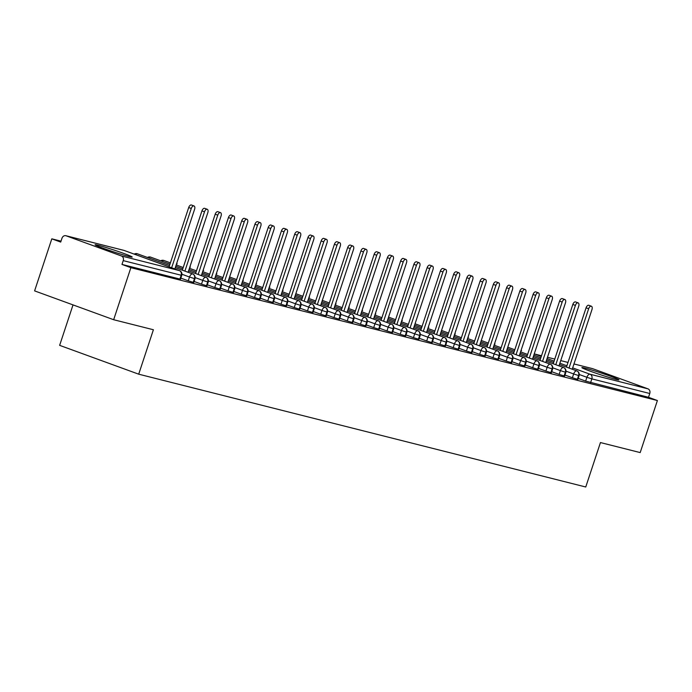 <?xml version="1.0" encoding="UTF-8"?>
<svg xmlns="http://www.w3.org/2000/svg" width="692" height="692" viewBox="0 0 692 692"><rect width="100%" height="100%" fill="white"/><g stroke="black" fill="none" stroke-linecap="round" stroke-linejoin="round"><path stroke-width="1.04" d="M615.854 379.363A19.549 0.917 -161.7 0 1 594.904 372.841A19.549 0.917 -161.7 0 1 581.877 367.608A19.549 0.917 -161.7 0 1 585.017 368.118A19.549 0.917 -161.7 0 1 605.976 374.649A19.549 0.917 -161.7 0 1 618.994 379.882A19.549 0.917 -161.7 0 1 615.854 379.363M129.067 256.524A19.549 0.917 -161.7 0 1 108.108 249.994A19.549 0.917 -161.7 0 1 95.089 244.769A19.549 0.917 -161.7 0 1 98.229 245.279A19.549 0.917 -161.7 0 1 119.188 251.81A19.549 0.917 -161.7 0 1 132.207 257.043A19.549 0.917 -161.7 0 1 129.067 256.524M592.11 368.533A3.763 3.149 104.2 0 1 592.378 368.585A3.763 3.149 104.2 0 1 592.637 368.663L647.98 388.852A3.763 3.149 104.2 0 1 649.762 393.497L648.508 397.295L657.4 400.538L640.187 452.585L600.448 442.56L585.752 486.995L138.703 374.182L153.399 329.747L113.661 319.721L34.6 290.882L51.813 238.835L60.706 242.079L61.96 238.282A3.763 3.149 -75.8 0 1 65.844 235.713L123.764 250.331A3.763 3.149 -75.8 0 0 123.496 250.279M61.008 241.162L51.813 238.835M73.023 304.895L59.642 345.351L138.703 374.182M121.446 255.979L179.366 270.598A3.763 3.149 -75.8 0 1 181.157 275.243L181.754 275.338L180.5 279.144L179.894 279.049L181.157 275.243L123.237 260.625A3.763 3.149 -75.8 0 0 121.446 255.979L66.103 235.799A3.763 3.149 -75.8 0 0 65.844 235.713M179.894 279.049L121.974 264.43L130.875 267.674L113.661 319.721M123.237 260.625L121.974 264.43M657.4 400.538L130.875 267.674M578.218 378.394L585.64 381.102L586.894 377.296L579.325 374.536M648.508 397.295L585.64 381.102M577.344 379.337L578.598 375.54L573.651 373.957A3.763 2.041 -70 0 1 576.817 370.895A3.763 2.041 -70 0 1 576.86 370.903L559.43 364.546L576.817 370.895A3.763 3.149 104.2 0 1 578.598 375.54L579.135 375.618L577.881 379.424L572.388 377.754L573.651 373.957L566.082 371.197M564.975 375.055L572.388 377.754M564.092 375.998L565.355 372.192L560.399 370.609A3.763 2.041 -70 0 1 563.565 367.547A3.763 2.041 -70 0 1 563.608 367.564L546.178 361.207L563.565 367.547A3.763 3.149 104.2 0 1 565.355 372.192L565.892 372.279L564.637 376.076L559.145 374.415L560.399 370.609L552.839 367.85M551.732 371.708L559.145 374.415M550.849 372.651L552.104 368.853L547.156 367.27A3.763 2.041 -70 0 1 550.322 364.208A3.763 2.041 -70 0 1 550.365 364.226L532.935 357.868L550.322 364.208A3.763 3.149 104.2 0 1 552.104 368.853L552.649 368.931L551.386 372.737L545.902 371.068L547.156 367.27L539.587 364.511M538.48 368.369L545.902 371.068M537.606 369.312L538.86 365.506L533.913 363.923A3.763 2.041 -70 0 1 537.078 360.861A3.763 2.041 -70 0 1 537.122 360.878L519.692 354.52L537.078 360.861A3.763 3.149 104.2 0 1 538.86 365.506L539.397 365.592L538.142 369.398L532.65 367.729L533.913 363.923L526.344 361.163M525.237 365.021L532.65 367.729M524.354 365.973L525.617 362.167L520.661 360.584A3.763 2.041 -70 0 1 523.827 357.522A3.763 2.041 -70 0 1 523.87 357.539L506.44 351.181L523.827 357.522A3.763 3.149 104.2 0 1 525.617 362.167L526.154 362.253L524.899 366.051L519.407 364.39L520.661 360.584L513.101 357.825M511.993 361.682L519.407 364.39M511.111 362.625L512.365 358.828L507.418 357.245A3.763 2.041 -70 0 1 510.584 354.183A3.763 2.041 -70 0 1 510.627 354.192L493.197 347.834L510.584 354.183A3.763 3.149 104.2 0 1 512.365 358.828L512.91 358.906L511.647 362.712L506.163 361.042L507.418 357.245L499.849 354.486M498.742 358.344L506.163 361.042M497.868 359.286L499.122 355.48L494.174 353.897A3.763 2.041 -70 0 1 497.34 350.835A3.763 2.041 -70 0 1 497.384 350.853L479.954 344.495L497.34 350.835A3.763 3.149 104.2 0 1 499.122 355.48L499.659 355.567L498.404 359.364L492.912 357.703L494.174 353.897L486.606 351.138M485.499 354.996L492.912 357.703M484.616 355.939L485.879 352.142L480.923 350.559A3.763 2.041 -70 0 1 484.089 347.496A3.763 2.041 -70 0 1 484.132 347.505L466.702 341.147L484.089 347.496A3.763 3.149 104.2 0 1 485.879 352.142L486.415 352.219L485.161 356.025L479.668 354.356L480.923 350.559L473.363 347.799M472.255 351.657L479.668 354.356M471.373 352.6L472.627 348.794L467.68 347.211A3.763 2.041 -70 0 1 470.845 344.149A3.763 2.041 -70 0 1 470.889 344.166L453.459 337.808L470.845 344.149A3.763 3.149 104.2 0 1 472.627 348.794L473.172 348.88L471.909 352.678L466.425 351.017L467.68 347.211L460.111 344.452M459.004 348.31L466.425 351.017M458.13 349.252L459.384 345.455L454.436 343.872A3.763 2.041 -70 0 1 457.602 340.81A3.763 2.041 -70 0 1 457.646 340.827L440.216 334.47L457.602 340.81A3.763 3.149 104.2 0 1 459.384 345.455L459.921 345.533L458.666 349.339L453.173 347.678L454.436 343.872L446.868 341.113M445.76 344.971L453.173 347.678M444.878 345.913L446.141 342.108L441.185 340.533A3.763 2.041 -70 0 1 444.351 337.462A3.763 2.041 -70 0 1 444.394 337.48L426.973 331.122L444.351 337.462A3.763 3.149 104.2 0 1 446.141 342.108L446.677 342.194L445.423 346L439.93 344.331L441.185 340.533L433.625 337.765M432.517 341.623L439.93 344.331M431.635 342.575L432.889 338.769L427.941 337.186A3.763 2.041 -70 0 1 431.107 334.124A3.763 2.041 -70 0 1 431.151 334.141L413.721 327.783L431.107 334.124A3.763 3.149 104.2 0 1 432.889 338.769L433.434 338.855L432.171 342.652L426.687 340.992L427.941 337.186L420.373 334.426M419.265 338.284L426.687 340.992M418.392 339.227L419.646 335.43L414.698 333.847A3.763 2.041 -70 0 1 417.864 330.785A3.763 2.041 -70 0 1 417.907 330.793L400.478 324.436L417.864 330.785A3.763 3.149 104.2 0 1 419.646 335.43L420.182 335.508L418.928 339.314L413.435 337.644L414.698 333.847L407.13 331.087M406.022 334.945L413.435 337.644M405.14 335.888L406.403 332.082L401.447 330.499A3.763 2.041 -70 0 1 404.612 327.437A3.763 2.041 -70 0 1 404.656 327.454L387.235 321.097L404.612 327.437A3.763 3.149 104.2 0 1 406.403 332.082L406.939 332.169L405.685 335.966L400.192 334.305L401.447 330.499L393.886 327.74M392.779 331.598L400.192 334.305M391.897 332.541L393.151 328.743L388.203 327.16A3.763 2.041 -70 0 1 391.369 324.098A3.763 2.041 -70 0 1 391.413 324.107L373.983 317.749L391.369 324.098A3.763 3.149 104.2 0 1 393.151 328.743L393.696 328.821L392.433 332.627L386.949 330.958L388.203 327.16L380.635 324.401M379.527 328.259L386.949 330.958M378.654 329.202L379.908 325.396L374.96 323.813A3.763 2.041 -70 0 1 378.126 320.751A3.763 2.041 -70 0 1 378.169 320.768L360.74 314.41L378.126 320.751A3.763 3.149 104.2 0 1 379.908 325.396L380.444 325.482L379.19 329.28L373.697 327.619L374.96 323.813L367.391 321.053M366.284 324.911L373.697 327.619M365.402 325.863L366.665 322.057L361.708 320.474A3.763 2.041 -70 0 1 364.874 317.412A3.763 2.041 -70 0 1 364.918 317.429L347.496 311.071L364.874 317.412A3.763 3.149 104.2 0 1 366.665 322.057L367.201 322.143L365.947 325.941L360.454 324.28L361.708 320.474L354.148 317.714M353.041 321.572L360.454 324.28M352.159 322.515L353.422 318.718L348.465 317.135A3.763 2.041 -70 0 1 351.631 314.064A3.763 2.041 -70 0 1 351.674 314.082L334.245 307.724L351.631 314.064A3.763 3.149 104.2 0 1 353.422 318.718L353.958 318.796L352.695 322.602L347.211 320.932L348.465 317.135L340.897 314.367M339.789 318.225L347.211 320.932M338.916 319.176L340.17 315.37L335.222 313.787A3.763 2.041 -70 0 1 338.388 310.725A3.763 2.041 -70 0 1 338.431 310.743L321.002 304.385L338.388 310.725A3.763 3.149 104.2 0 1 340.17 315.37L340.715 315.457L339.452 319.254L333.959 317.593L335.222 313.787L327.653 311.028M326.546 314.886L333.959 317.593M325.664 315.829L326.927 312.031L321.97 310.448A3.763 2.041 -70 0 1 325.136 307.386A3.763 2.041 -70 0 1 325.179 307.395L307.758 301.037L325.136 307.386A3.763 3.149 104.2 0 1 326.927 312.031L327.463 312.109L326.209 315.915L320.716 314.246L321.97 310.448L314.41 307.689M313.303 311.547L320.716 314.246M312.421 312.49L313.684 308.684L308.727 307.101A3.763 2.041 -70 0 1 311.893 304.039A3.763 2.041 -70 0 1 311.936 304.056L294.507 297.698L311.893 304.039A3.763 3.149 104.2 0 1 313.684 308.684L314.22 308.77L312.957 312.568L307.473 310.907L308.727 307.101L301.158 304.342M300.051 308.2L307.473 310.907M299.178 309.142L300.432 305.345L295.484 303.762A3.763 2.041 -70 0 1 298.65 300.7A3.763 2.041 -70 0 1 298.693 300.709L281.263 294.36L298.65 300.7A3.763 3.149 104.2 0 1 300.432 305.345L300.977 305.423L299.714 309.229L294.221 307.559L295.484 303.762L287.915 301.003M286.808 304.861L294.221 307.559M285.926 305.803L287.189 301.997L282.232 300.415A3.763 2.041 -70 0 1 285.398 297.352A3.763 2.041 -70 0 1 285.441 297.37L268.02 291.012L285.398 297.352A3.763 3.149 104.2 0 1 287.189 301.997L287.725 302.084L286.471 305.89L280.978 304.221L282.232 300.415L274.672 297.655M273.565 301.513L280.978 304.221M272.683 302.465L273.945 298.659L268.989 297.076A3.763 2.041 -70 0 1 272.155 294.013A3.763 2.041 -70 0 1 272.198 294.031L254.768 287.673L272.155 294.013A3.763 3.149 104.2 0 1 273.945 298.659L274.482 298.745L273.228 302.542L267.735 300.882L268.989 297.076L261.42 294.316M260.313 298.174L267.735 300.882M259.439 299.117L260.694 295.32L255.746 293.737A3.763 2.041 -70 0 1 258.912 290.666A3.763 2.041 -70 0 1 258.955 290.683L241.525 284.325L258.912 290.666A3.763 3.149 104.2 0 1 260.694 295.32L261.239 295.397L259.976 299.203L254.483 297.534L255.746 293.737L248.177 290.977M247.07 294.827L254.483 297.534M246.196 295.778L247.451 291.972L242.494 290.389A3.763 2.041 -70 0 1 245.66 287.327A3.763 2.041 -70 0 1 245.703 287.344L228.282 280.987L245.66 287.327A3.763 3.149 104.2 0 1 247.451 291.972L247.987 292.059L246.733 295.856L241.24 294.195L242.494 290.389L234.934 287.63M233.827 291.488L241.24 294.195M232.945 292.431L234.207 288.633L229.251 287.05A3.763 2.041 -70 0 1 232.417 283.988A3.763 2.041 -70 0 1 232.46 283.997L215.03 277.639L232.417 283.988A3.763 3.149 104.2 0 1 234.207 288.633L234.744 288.711L233.489 292.517L227.997 290.848L229.251 287.05L221.682 284.291M220.575 288.149L227.997 290.848M219.701 289.092L220.956 285.286L216.008 283.703A3.763 2.041 -70 0 1 219.174 280.641A3.763 2.041 -70 0 1 219.217 280.658L201.787 274.3L219.174 280.641A3.763 3.149 104.2 0 1 220.956 285.286L221.501 285.372L220.238 289.17L214.745 287.509L216.008 283.703L208.439 280.943M207.332 284.801L214.745 287.509M206.458 285.744L207.712 281.947L202.756 280.364A3.763 2.041 -70 0 1 205.922 277.302A3.763 2.041 -70 0 1 205.965 277.31L188.544 270.961L205.922 277.302A3.763 3.149 104.2 0 1 207.712 281.947L208.249 282.025L206.995 285.831L201.502 284.161L202.756 280.364L195.196 277.604M194.089 281.462L201.502 284.161M193.206 282.405L194.469 278.599L189.513 277.016A3.763 2.041 -70 0 1 192.679 273.954A3.763 2.041 -70 0 1 192.722 273.971L175.292 267.614L192.679 273.954A3.763 3.149 104.2 0 1 194.469 278.599L195.006 278.686L193.751 282.492L188.259 280.822L189.513 277.016L181.944 274.257M180.837 278.115L188.259 280.822M134.213 254.12A3.763 3.763 0 0 1 137.077 253.687A3.763 3.149 104.2 0 1 137.232 253.739A3.763 3.149 104.2 0 1 137.336 253.774L169.523 265.512L137.379 253.782A3.763 2.041 -70 0 1 137.423 253.8M147.457 257.459A3.763 3.763 0 0 1 150.328 257.035A3.763 3.149 104.2 0 1 150.475 257.078A3.763 3.149 104.2 0 1 150.579 257.113L169.964 264.18L150.631 257.13A3.763 2.041 -70 0 1 150.666 257.147M175.733 266.29L182.766 268.851L175.733 266.29M160.708 260.806A3.763 3.763 0 0 1 163.571 260.374A3.763 3.149 104.2 0 1 163.727 260.417A3.763 3.149 104.2 0 1 163.831 260.46L170.405 262.856L163.874 260.469A3.763 2.041 -70 0 1 163.917 260.486M176.175 264.958L183.207 267.527L176.175 264.958M188.977 269.629L196.018 272.198L188.977 269.629M176.598 263.669A3.763 3.763 0 0 1 176.815 263.721A3.763 3.149 104.2 0 1 176.97 263.764A3.763 3.149 104.2 0 1 177.074 263.799L177.117 263.816A3.763 2.041 -70 0 1 177.161 263.834M189.418 268.297L196.459 270.866L189.418 268.297M202.228 272.968L209.261 275.537L202.228 272.968M189.807 267.129A3.763 2.041 -70 0 1 190.317 267.138L190.369 267.155A3.763 2.041 -70 0 1 190.404 267.173L190.214 267.103A3.763 3.149 104.2 0 1 190.317 267.138A3.763 2.041 -70 0 1 190.369 267.155M202.669 271.645L209.702 274.214L202.669 271.645M215.471 276.316L222.504 278.885L215.471 276.316M203.093 270.356A3.763 3.763 0 0 1 203.31 270.408A3.763 3.149 104.2 0 1 203.465 270.451A3.763 3.149 104.2 0 1 203.569 270.486L203.612 270.503A3.763 2.041 -70 0 1 203.656 270.511M215.913 274.983L222.945 277.553L215.913 274.983M228.715 279.654L235.756 282.224L228.715 279.654M216.337 273.695A3.763 3.763 0 0 1 216.553 273.747A3.763 3.149 104.2 0 1 216.708 273.79A3.763 3.149 104.2 0 1 216.812 273.824L216.855 273.842A3.763 2.041 -70 0 1 216.899 273.859M229.156 278.331L236.197 280.891L229.156 278.331M241.966 283.002L248.999 285.562L241.966 283.002M229.58 277.042A3.763 3.763 0 0 1 229.796 277.085A3.763 3.149 104.2 0 1 229.952 277.137A3.763 3.149 104.2 0 1 230.055 277.172L236.629 279.568L230.099 277.181A3.763 2.041 -70 0 1 230.142 277.198M242.399 281.67L249.44 284.239L242.408 281.67M255.21 286.341L262.242 288.91L255.21 286.341M242.831 280.381A3.763 3.763 0 0 1 243.048 280.433A3.763 3.149 104.2 0 1 243.203 280.476A3.763 3.149 104.2 0 1 243.307 280.511L243.35 280.528A3.763 2.041 -70 0 1 243.394 280.545M255.651 285.017L262.683 287.578L255.651 285.009M268.453 289.688L275.494 292.249L268.453 289.68M256.075 283.729A3.763 3.763 0 0 1 256.291 283.772A3.763 3.149 104.2 0 1 256.447 283.815A3.763 3.149 104.2 0 1 256.55 283.85L256.594 283.867A3.763 2.041 -70 0 1 256.637 283.884M268.894 288.356L275.926 290.925L268.894 288.356M281.705 293.027L288.737 295.596L281.705 293.027M269.318 287.068A3.763 3.763 0 0 1 269.534 287.119A3.763 3.149 104.2 0 1 269.69 287.163A3.763 3.149 104.2 0 1 269.793 287.197L269.837 287.215A3.763 2.041 -70 0 1 269.88 287.232M282.137 291.695L289.178 294.264L282.146 291.695M294.948 296.366L301.98 298.935L294.948 296.366M282.57 290.415A3.763 3.763 0 0 1 282.786 290.458A3.763 3.149 104.2 0 1 282.942 290.502A3.763 3.149 104.2 0 1 283.045 290.536L283.089 290.553A3.763 2.041 -70 0 1 283.132 290.571M295.389 295.043L302.421 297.612L295.389 295.043M308.191 299.714L315.232 302.283L308.191 299.714M295.813 293.754A3.763 3.763 0 0 1 296.029 293.806A3.763 3.149 104.2 0 1 296.185 293.849A3.763 3.149 104.2 0 1 296.288 293.884L302.862 296.28L296.332 293.892A3.763 2.041 -70 0 1 296.375 293.91M308.632 298.382L315.664 300.951L308.632 298.382M321.443 303.053L328.475 305.622L321.443 303.053M309.056 297.093A3.763 3.763 0 0 1 309.272 297.145A3.763 3.149 104.2 0 1 309.428 297.188A3.763 3.149 104.2 0 1 309.532 297.223L309.575 297.24A3.763 2.041 -70 0 1 309.618 297.257M321.875 301.729L328.916 304.29L321.875 301.729M334.686 306.4L341.718 308.961L334.686 306.4M322.308 300.44A3.763 3.763 0 0 1 322.524 300.484A3.763 3.149 104.2 0 1 322.68 300.536A3.763 3.149 104.2 0 1 322.783 300.57L329.357 302.966L322.827 300.579A3.763 2.041 -70 0 1 322.87 300.596M335.127 305.068L342.159 307.637L335.127 305.068M347.929 309.739L354.97 312.308L347.929 309.739M335.551 303.779A3.763 3.763 0 0 1 335.767 303.831A3.763 3.149 104.2 0 1 335.923 303.875A3.763 3.149 104.2 0 1 336.027 303.909L336.07 303.926A3.763 2.041 -70 0 1 336.113 303.944M348.37 308.416L355.403 310.976L348.37 308.407M361.181 313.087L368.213 315.647L361.181 313.078M348.794 307.127A3.763 3.763 0 0 1 349.01 307.17A3.763 3.149 104.2 0 1 349.166 307.213A3.763 3.149 104.2 0 1 349.27 307.248L349.313 307.265A3.763 2.041 -70 0 1 349.356 307.283M361.613 311.755L368.654 314.324L361.613 311.755M374.424 316.426L381.456 318.995L374.424 316.426M362.046 310.466A3.763 3.763 0 0 1 362.262 310.518A3.763 3.149 104.2 0 1 362.418 310.561A3.763 3.149 104.2 0 1 362.522 310.596L362.565 310.613A3.763 2.041 -70 0 1 362.608 310.63M374.865 315.094L381.897 317.663L374.865 315.094M387.667 319.765L394.708 322.334L387.667 319.765M375.289 313.813A3.763 3.763 0 0 1 375.505 313.857A3.763 3.149 104.2 0 1 375.661 313.9A3.763 3.149 104.2 0 1 375.765 313.934L375.808 313.952A3.763 2.041 -70 0 1 375.851 313.969M388.108 318.441L395.141 321.002L388.108 318.441M400.919 323.112L407.951 325.681L400.919 323.112M388.532 317.152A3.763 3.763 0 0 1 388.748 317.204A3.763 3.149 104.2 0 1 388.904 317.247A3.763 3.149 104.2 0 1 389.008 317.282L395.582 319.678L389.051 317.291A3.763 2.041 -70 0 1 389.094 317.308M401.351 321.78L408.392 324.349L401.351 321.78M414.162 326.451L421.194 329.02L414.162 326.451M401.784 320.491A3.763 3.763 0 0 1 402 320.543A3.763 3.149 104.2 0 1 402.156 320.586A3.763 3.149 104.2 0 1 402.26 320.621L402.303 320.638A3.763 2.041 -70 0 1 402.346 320.655M414.603 325.128L421.636 327.688L414.603 325.128M427.405 329.799L434.446 332.359L427.405 329.799M415.027 323.839A3.763 3.763 0 0 1 415.243 323.882A3.763 3.149 104.2 0 1 415.399 323.925A3.763 3.149 104.2 0 1 415.503 323.968L422.077 326.365L415.546 323.977A3.763 2.041 -70 0 1 415.589 323.994M427.846 328.466L434.879 331.036L427.846 328.466M440.657 333.137L447.689 335.707L440.657 333.137M428.27 327.178A3.763 3.763 0 0 1 428.486 327.23A3.763 3.149 104.2 0 1 428.642 327.273A3.763 3.149 104.2 0 1 428.746 327.307L428.789 327.325A3.763 2.041 -70 0 1 428.832 327.342M441.089 331.814L448.131 334.374L441.089 331.805M453.9 336.485L460.933 339.045L453.9 336.476M441.522 330.525A3.763 3.763 0 0 1 441.738 330.568A3.763 3.149 104.2 0 1 441.894 330.612A3.763 3.149 104.2 0 1 441.998 330.646L448.572 333.051M454.341 335.153L461.374 337.722L454.341 335.153M467.143 339.824L474.184 342.393L467.143 339.824M454.765 333.864A3.763 3.763 0 0 1 454.981 333.916A3.763 3.149 104.2 0 1 455.137 333.959A3.763 3.149 104.2 0 1 455.241 333.994L455.284 334.011A3.763 2.041 -70 0 1 455.327 334.02M467.584 338.492L474.617 341.061L467.584 338.492M480.395 343.163L487.428 345.732L480.395 343.163M468.008 337.212A3.763 3.763 0 0 1 468.224 337.255A3.763 3.149 104.2 0 1 468.38 337.298A3.763 3.149 104.2 0 1 468.484 337.333L468.527 337.35A3.763 2.041 -70 0 1 468.571 337.367M480.828 341.839L487.869 344.4L480.828 341.839M493.638 346.51L500.671 349.071L493.638 346.51M481.26 340.55A3.763 3.763 0 0 1 481.476 340.594A3.763 3.149 104.2 0 1 481.632 340.646A3.763 3.149 104.2 0 1 481.736 340.68L488.31 343.076L481.779 340.689A3.763 2.041 -70 0 1 481.822 340.706M494.079 345.178L501.112 347.747L494.079 345.178M506.881 349.849L513.922 352.418L506.881 349.849M494.503 343.889A3.763 3.763 0 0 1 494.719 343.941A3.763 3.149 104.2 0 1 494.875 343.985A3.763 3.149 104.2 0 1 494.979 344.019L495.022 344.036A3.763 2.041 -70 0 1 495.065 344.054M507.322 348.526L514.355 351.086L507.322 348.526M520.133 353.197L527.166 355.757L520.133 353.197M507.746 347.237A3.763 3.763 0 0 1 507.963 347.28A3.763 3.149 104.2 0 1 508.118 347.323A3.763 3.149 104.2 0 1 508.222 347.367L514.796 349.763L508.265 347.375A3.763 2.041 -70 0 1 508.309 347.393M520.566 351.865L527.607 354.434L520.566 351.865M533.376 356.536L540.409 359.105L533.376 356.536M520.998 350.576A3.763 3.763 0 0 1 521.214 350.628A3.763 3.149 104.2 0 1 521.37 350.671A3.763 3.149 104.2 0 1 521.474 350.706L521.517 350.723A3.763 2.041 -70 0 1 521.56 350.74M533.817 355.204L540.85 357.773L533.817 355.204M546.619 359.883L553.661 362.444L546.619 359.875M174.851 268.946L194.582 209.304A3.131 1.704 110 0 0 193.994 205.939A3.131 1.704 110 0 0 191.269 208.465L188.7 207.531A3.131 1.704 -70 0 1 191.424 205.005L193.994 205.939M169.082 266.844L188.7 207.531M171.651 267.778L191.269 208.465M188.103 272.285L207.825 212.643A3.131 1.704 110 0 0 207.245 209.287A3.131 1.704 110 0 0 204.512 211.804L201.943 210.87A3.131 1.704 -70 0 1 204.676 208.344L207.245 209.287M182.333 270.183L201.943 210.87M184.902 271.117L204.512 211.804M201.346 275.632L221.068 215.982A3.131 1.704 110 0 0 220.489 212.626A3.131 1.704 110 0 0 217.764 215.151L215.195 214.217A3.131 1.704 -70 0 1 217.919 211.691L220.489 212.626M195.576 273.522L215.195 214.217M198.146 274.464L217.764 215.151M214.589 278.971L234.32 219.329A3.131 1.704 110 0 0 233.732 215.965A3.131 1.704 110 0 0 231.007 218.49L228.438 217.556A3.131 1.704 -70 0 1 231.163 215.03L233.732 215.965M208.82 276.869L228.438 217.556M211.389 277.803L231.007 218.49M227.841 282.31L247.563 222.668A3.131 1.704 110 0 0 246.983 219.312A3.131 1.704 110 0 0 244.25 221.838L241.681 220.895A3.131 1.704 -70 0 1 244.414 218.369L246.983 219.312M222.071 280.208L241.681 220.895M224.64 281.142L244.25 221.838M241.084 285.658L260.806 226.016A3.131 1.704 110 0 0 260.227 222.651A3.131 1.704 110 0 0 257.502 225.177L254.933 224.243A3.131 1.704 -70 0 1 257.658 221.717L260.227 222.651M235.315 283.547L254.933 224.243M237.884 284.49L257.502 225.177M254.327 288.997L274.058 229.355A3.131 1.704 110 0 0 273.47 225.999A3.131 1.704 110 0 0 270.745 228.524L268.176 227.582A3.131 1.704 -70 0 1 270.901 225.056L273.47 225.999M248.558 286.895L268.176 227.582M251.127 287.829L270.745 228.524M267.579 292.344L287.301 232.702A3.131 1.704 110 0 0 286.722 229.337A3.131 1.704 110 0 0 283.988 231.863L281.419 230.929A3.131 1.704 -70 0 1 284.152 228.403L286.722 229.337M261.81 290.233L281.419 230.929M264.379 291.176L283.988 231.863M280.822 295.683L300.544 236.041A3.131 1.704 110 0 0 299.965 232.685A3.131 1.704 110 0 0 297.24 235.202L294.671 234.268A3.131 1.704 -70 0 1 297.396 231.742L299.965 232.685M275.053 293.581L294.671 234.268M277.622 294.515L297.24 235.202M294.065 299.03L313.796 239.38A3.131 1.704 110 0 0 313.208 236.024A3.131 1.704 110 0 0 310.483 238.55L307.914 237.607A3.131 1.704 -70 0 1 310.639 235.09L313.208 236.024M288.296 296.92L307.914 237.607M290.865 297.863L310.483 238.55M307.317 302.369L327.039 242.728A3.131 1.704 110 0 0 326.46 239.363A3.131 1.704 110 0 0 323.726 241.889L321.157 240.954A3.131 1.704 -70 0 1 323.891 238.429L326.46 239.363M301.548 300.267L321.157 240.954M304.117 301.202L323.726 241.889M320.56 305.708L340.282 246.067A3.131 1.704 110 0 0 339.703 242.71A3.131 1.704 110 0 0 336.978 245.236L334.409 244.293A3.131 1.704 -70 0 1 337.134 241.767L339.703 242.71M314.791 303.606L334.409 244.293M317.36 304.541L336.978 245.236M333.803 309.056L353.534 249.414A3.131 1.704 110 0 0 352.946 246.049A3.131 1.704 110 0 0 350.221 248.575L347.652 247.641A3.131 1.704 -70 0 1 350.377 245.115L352.946 246.049M328.034 306.945L347.652 247.641M330.603 307.888L350.221 248.575M347.055 312.395L366.777 252.753A3.131 1.704 110 0 0 366.198 249.397A3.131 1.704 110 0 0 363.464 251.923L360.895 250.98A3.131 1.704 -70 0 1 363.629 248.454L366.198 249.397M341.286 310.293L360.895 250.98M343.855 311.227L363.464 251.923M360.298 315.742L380.02 256.101A3.131 1.704 110 0 0 379.441 252.736A3.131 1.704 110 0 0 376.716 255.262L374.147 254.327A3.131 1.704 -70 0 1 376.872 251.802L379.441 252.736M354.529 313.632L374.147 254.327M357.098 314.575L376.716 255.262M373.542 319.081L393.272 259.439A3.131 1.704 110 0 0 392.684 256.083A3.131 1.704 110 0 0 389.959 258.6L387.39 257.666A3.131 1.704 -70 0 1 390.115 255.14L392.684 256.083M367.772 316.979L387.39 257.666M370.341 317.913L389.959 258.6M386.793 322.429L406.515 262.778A3.131 1.704 110 0 0 405.936 259.422A3.131 1.704 110 0 0 403.202 261.948L400.633 261.005A3.131 1.704 -70 0 1 403.367 258.488L405.936 259.422M381.024 320.318L400.633 261.005M383.593 321.261L403.202 261.948M400.037 325.768L419.759 266.126A3.131 1.704 110 0 0 419.179 262.761A3.131 1.704 110 0 0 416.454 265.287L413.885 264.353A3.131 1.704 -70 0 1 416.61 261.827L419.179 262.761M394.267 323.666L413.885 264.353M396.836 324.6L416.454 265.287M413.28 329.107L433.01 269.465A3.131 1.704 110 0 0 432.422 266.109A3.131 1.704 110 0 0 429.697 268.634L427.128 267.692A3.131 1.704 -70 0 1 429.853 265.166L432.422 266.109M407.51 327.005L427.128 267.692M410.079 327.939L429.697 268.634M426.531 332.454L446.253 272.812A3.131 1.704 110 0 0 445.674 269.447A3.131 1.704 110 0 0 442.941 271.973L440.372 271.039A3.131 1.704 -70 0 1 443.105 268.513L445.674 269.447M420.762 330.343L440.372 271.039M423.331 331.286L442.941 271.973M439.775 335.793L459.497 276.151A3.131 1.704 110 0 0 458.917 272.795A3.131 1.704 110 0 0 456.192 275.321L453.615 274.378A3.131 1.704 -70 0 1 456.348 271.852L458.917 272.795M434.005 333.691L453.615 274.378M436.574 334.625L456.192 275.321M453.018 339.141L472.748 279.499A3.131 1.704 110 0 0 472.16 276.134A3.131 1.704 110 0 0 469.436 278.66L466.866 277.726A3.131 1.704 -70 0 1 469.591 275.2L472.16 276.134M447.248 337.03L466.866 277.726M449.817 337.973L469.436 278.66M466.27 342.479L485.992 282.838A3.131 1.704 110 0 0 485.412 279.473A3.131 1.704 110 0 0 482.679 281.999L480.11 281.064A3.131 1.704 -70 0 1 482.843 278.539L485.412 279.473M460.5 340.377L480.11 281.064M463.069 341.312L482.679 281.999M479.513 345.818L499.235 286.177A3.131 1.704 110 0 0 498.655 282.82A3.131 1.704 110 0 0 495.93 285.346L493.353 284.403A3.131 1.704 -70 0 1 496.086 281.886L498.655 282.82M473.743 343.716L493.353 284.403M476.312 344.651L495.93 285.346M492.756 349.166L512.487 289.524A3.131 1.704 110 0 0 511.898 286.159A3.131 1.704 110 0 0 509.174 288.685L506.605 287.751A3.131 1.704 -70 0 1 509.329 285.225L511.898 286.159M486.986 347.064L506.605 287.751M489.555 347.998L509.174 288.685M506.008 352.505L525.73 292.863A3.131 1.704 110 0 0 525.15 289.507A3.131 1.704 110 0 0 522.417 292.033L519.848 291.09A3.131 1.704 -70 0 1 522.581 288.564L525.15 289.507M500.229 350.403L519.848 291.09M502.807 351.337L522.417 292.033M519.251 355.852L538.973 296.211A3.131 1.704 110 0 0 538.393 292.846A3.131 1.704 110 0 0 535.669 295.372L533.091 294.437A3.131 1.704 -70 0 1 535.824 291.912L538.393 292.846M513.481 353.742L533.091 294.437M516.05 354.685L535.669 295.372M532.494 359.191L552.225 299.55A3.131 1.704 110 0 0 551.636 296.193A3.131 1.704 110 0 0 548.912 298.71L546.343 297.776A3.131 1.704 -70 0 1 549.067 295.25L551.636 296.193M526.724 357.089L546.343 297.776M529.293 358.023L548.912 298.71M545.746 362.539L565.468 302.897A3.131 1.704 110 0 0 564.888 299.532A3.131 1.704 110 0 0 562.155 302.058L559.586 301.124A3.131 1.704 -70 0 1 562.319 298.598L564.888 299.532M539.968 360.428L559.586 301.124M542.545 361.371L562.155 302.058M558.989 365.878L578.711 306.236A3.131 1.704 110 0 0 578.131 302.871A3.131 1.704 110 0 0 575.398 305.397L572.829 304.463A3.131 1.704 -70 0 1 575.562 301.937L578.131 302.871M553.219 363.776L572.829 304.463M555.788 364.71L575.398 305.397M572.232 369.217L591.963 309.575A3.131 1.704 110 0 0 591.375 306.219A3.131 1.704 110 0 0 588.65 308.744L586.081 307.802A3.131 1.704 -70 0 1 588.806 305.284L591.375 306.219M566.463 367.115L586.081 307.802M569.032 368.049L588.65 308.744M181.754 275.338A3.763 3.763 0 0 0 179.479 270.633A3.763 2.041 -70 0 0 179.366 270.598L124.024 250.409L66.103 235.799M179.721 270.762A3.763 2.041 -70 0 0 179.479 270.633L124.136 250.443A3.763 2.041 -70 0 0 124.024 250.409A3.763 3.149 -75.8 0 0 123.764 250.331A3.763 3.763 0 0 1 124.136 250.443A3.763 2.041 -70 0 1 124.24 250.487M592.637 368.663L573.979 363.957L592.378 368.585M568.011 362.452L560.728 360.61L568.011 362.435M547.484 357.254L554.768 359.096L547.484 357.271M541.516 355.766L534.717 354.045L541.291 356.449M547.061 358.551L554.093 361.12M559.871 363.222L566.904 365.791M572.673 367.893L590.06 374.234L647.98 388.852M649.762 393.497L591.842 378.879L590.587 382.685M541.516 355.749L534.458 353.967A3.763 3.149 104.2 0 1 534.717 354.045A3.763 2.041 -70 0 0 534.207 354.036M590.06 374.234A3.763 3.149 104.2 0 1 591.842 378.879L586.894 377.296A3.763 2.041 -70 0 1 590.06 374.234M135.468 254.578A3.763 2.041 -70 0 1 137.336 253.774A3.763 2.041 -70 0 1 137.379 253.782L137.232 253.739M148.719 257.917A3.763 2.041 -70 0 1 150.579 257.113A3.763 2.041 -70 0 1 150.631 257.13L150.475 257.078M195.006 278.686C195.404 276.419 194.651 274.845 192.722 273.971A3.763 2.041 -70 0 1 192.826 274.015M161.963 261.265A3.763 2.041 -70 0 1 163.831 260.46A3.763 2.041 -70 0 1 163.874 260.469L163.727 260.417M208.249 282.025C208.655 279.758 207.894 278.184 205.965 277.31A3.763 2.041 -70 0 1 206.069 277.354M176.564 263.782A3.763 2.041 -70 0 1 177.074 263.799A3.763 2.041 -70 0 1 177.117 263.816L176.97 263.764M221.501 285.372C221.898 283.097 221.137 281.532 219.217 280.658A3.763 2.041 -70 0 1 219.321 280.701M234.744 288.711C235.142 286.445 234.389 284.87 232.46 283.997A3.763 2.041 -70 0 1 232.564 284.04M203.05 270.468A3.763 2.041 -70 0 1 203.569 270.486A3.763 2.041 -70 0 1 203.612 270.503L203.465 270.451M247.987 292.059C248.393 289.784 247.632 288.218 245.703 287.344A3.763 2.041 -70 0 1 245.807 287.388M216.302 273.807A3.763 2.041 -70 0 1 216.812 273.824A3.763 2.041 -70 0 1 216.855 273.842L216.708 273.79M261.239 295.397C261.637 293.131 260.875 291.557 258.955 290.683A3.763 2.041 -70 0 1 259.059 290.727M229.545 277.155A3.763 2.041 -70 0 1 230.055 277.172A3.763 2.041 -70 0 1 230.099 277.181L229.952 277.137M274.482 298.745C274.88 296.47 274.127 294.904 272.198 294.031A3.763 2.041 -70 0 1 272.302 294.074M242.788 280.494A3.763 2.041 -70 0 1 243.307 280.511A3.763 2.041 -70 0 1 243.35 280.528L243.203 280.476M287.725 302.084C288.132 299.818 287.37 298.243 285.441 297.37A3.763 2.041 -70 0 1 285.545 297.413M256.04 283.841A3.763 2.041 -70 0 1 256.55 283.85A3.763 2.041 -70 0 1 256.594 283.867L256.447 283.815M300.977 305.423C301.375 303.157 300.613 301.582 298.693 300.709A3.763 2.041 -70 0 1 298.797 300.752M269.283 287.18A3.763 2.041 -70 0 1 269.793 287.197A3.763 2.041 -70 0 1 269.837 287.215L269.69 287.163M314.22 308.77C314.618 306.495 313.857 304.93 311.936 304.056A3.763 2.041 -70 0 1 312.04 304.099M282.526 290.528A3.763 2.041 -70 0 1 283.045 290.536A3.763 2.041 -70 0 1 283.089 290.553L282.942 290.502M327.463 312.109C327.87 309.843 327.108 308.269 325.179 307.395A3.763 2.041 -70 0 1 325.283 307.438M295.778 293.866A3.763 2.041 -70 0 1 296.288 293.884A3.763 2.041 -70 0 1 296.332 293.892L296.185 293.849M340.715 315.457C341.113 313.182 340.352 311.616 338.431 310.743A3.763 2.041 -70 0 1 338.535 310.786M309.021 297.205A3.763 2.041 -70 0 1 309.532 297.223A3.763 2.041 -70 0 1 309.575 297.24L309.428 297.188M353.958 318.796C354.356 316.529 353.595 314.955 351.674 314.082A3.763 2.041 -70 0 1 351.778 314.125M322.264 300.553A3.763 2.041 -70 0 1 322.783 300.57A3.763 2.041 -70 0 1 322.827 300.579L322.68 300.536M367.201 322.143C367.608 319.868 366.846 318.303 364.918 317.429A3.763 2.041 -70 0 1 365.021 317.472M335.516 303.892A3.763 2.041 -70 0 1 336.027 303.909A3.763 2.041 -70 0 1 336.07 303.926L335.923 303.875M380.444 325.482C380.851 323.216 380.09 321.642 378.169 320.768A3.763 2.041 -70 0 1 378.273 320.811M348.759 307.239A3.763 2.041 -70 0 1 349.27 307.248A3.763 2.041 -70 0 1 349.313 307.265L349.166 307.213M393.696 328.821C394.094 326.555 393.333 324.981 391.413 324.107A3.763 2.041 -70 0 1 391.516 324.15M362.002 310.578A3.763 2.041 -70 0 1 362.522 310.596A3.763 2.041 -70 0 1 362.565 310.613L362.418 310.561M406.939 332.169C407.346 329.894 406.585 328.328 404.656 327.454A3.763 2.041 -70 0 1 404.759 327.498M375.254 313.917A3.763 2.041 -70 0 1 375.765 313.934A3.763 2.041 -70 0 1 375.808 313.952L375.661 313.9M420.182 335.508C420.589 333.241 419.828 331.667 417.907 330.793A3.763 2.041 -70 0 1 418.011 330.837M388.497 317.265A3.763 2.041 -70 0 1 389.008 317.282A3.763 2.041 -70 0 1 389.051 317.291L388.904 317.247M433.434 338.855C433.832 336.58 433.071 335.014 431.151 334.141A3.763 2.041 -70 0 1 431.254 334.184M401.741 320.604A3.763 2.041 -70 0 1 402.26 320.621A3.763 2.041 -70 0 1 402.303 320.638L402.156 320.586M446.677 342.194C447.084 339.928 446.323 338.353 444.394 337.48A3.763 2.041 -70 0 1 444.498 337.523M414.992 323.951A3.763 2.041 -70 0 1 415.503 323.968A3.763 2.041 -70 0 1 415.546 323.977L415.399 323.925M459.921 345.533C460.327 343.267 459.566 341.692 457.646 340.827A3.763 2.041 -70 0 1 457.749 340.871M428.236 327.29A3.763 2.041 -70 0 1 428.746 327.307A3.763 2.041 -70 0 1 428.789 327.325L428.642 327.273M473.172 348.88C473.57 346.614 472.809 345.04 470.889 344.166A3.763 2.041 -70 0 1 470.993 344.209M441.479 330.638A3.763 2.041 -70 0 1 441.998 330.646A3.763 2.041 -70 0 1 442.041 330.664A3.763 2.041 -70 0 1 442.084 330.681M486.415 352.219C486.822 349.953 486.061 348.379 484.132 347.505A3.763 2.041 -70 0 1 484.236 347.548M454.731 333.977A3.763 2.041 -70 0 1 455.241 333.994A3.763 2.041 -70 0 1 455.284 334.011L455.137 333.959M499.659 355.567C500.065 353.292 499.304 351.726 497.384 350.853A3.763 2.041 -70 0 1 497.487 350.896M467.974 337.315A3.763 2.041 -70 0 1 468.484 337.333A3.763 2.041 -70 0 1 468.527 337.35L468.38 337.298M512.91 358.906C513.308 356.639 512.547 355.065 510.627 354.192A3.763 2.041 -70 0 1 510.731 354.235M481.217 340.663A3.763 2.041 -70 0 1 481.736 340.68A3.763 2.041 -70 0 1 481.779 340.689L481.632 340.646M526.154 362.253C526.56 359.978 525.799 358.413 523.87 357.539A3.763 2.041 -70 0 1 523.974 357.582M494.469 344.002A3.763 2.041 -70 0 1 494.979 344.019A3.763 2.041 -70 0 1 495.022 344.036L494.875 343.985M539.397 365.592C539.803 363.326 539.042 361.752 537.122 360.878A3.763 2.041 -70 0 1 537.226 360.921M507.712 347.349A3.763 2.041 -70 0 1 508.222 347.367A3.763 2.041 -70 0 1 508.265 347.375L508.118 347.323M552.649 368.931C553.046 366.665 552.285 365.091 550.365 364.226A3.763 2.041 -70 0 1 550.469 364.269M520.955 350.688A3.763 2.041 -70 0 1 521.474 350.706A3.763 2.041 -70 0 1 521.517 350.723L521.37 350.671M565.892 372.279C566.298 370.012 565.537 368.438 563.608 367.564A3.763 2.041 -70 0 1 563.712 367.608M579.135 375.618C579.541 373.351 578.78 371.777 576.86 370.903A3.763 2.041 -70 0 1 576.964 370.947M441.894 330.612L448.572 333.042"/></g></svg>
